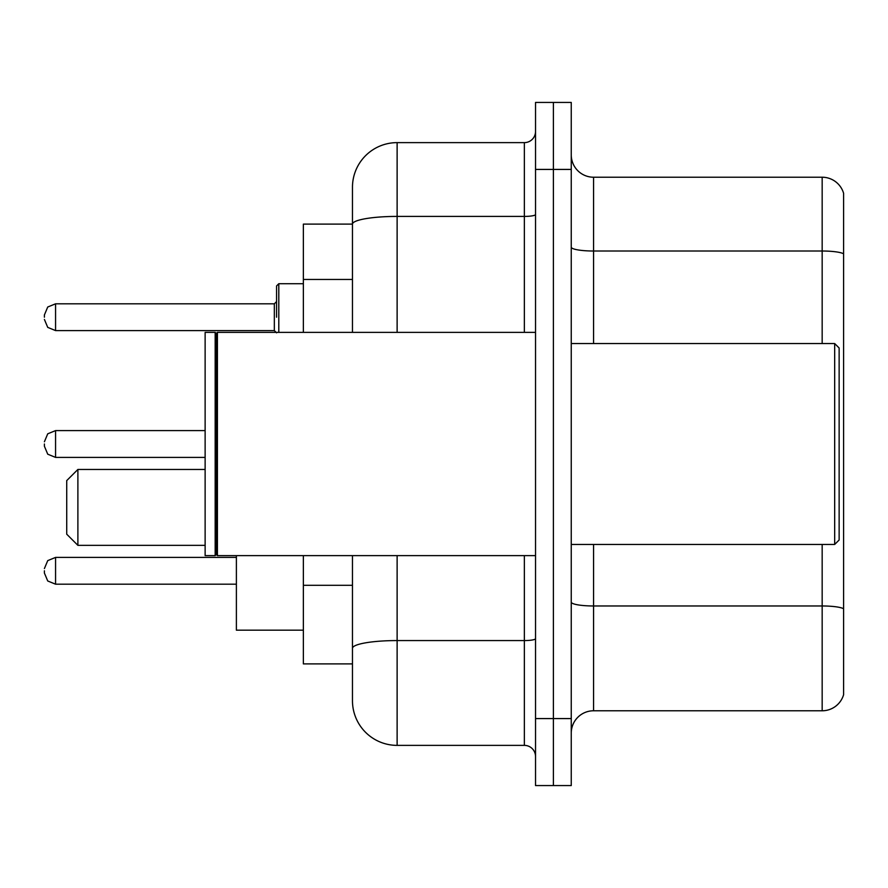 <?xml version="1.0" encoding="UTF-8"?>
<svg xmlns="http://www.w3.org/2000/svg" width="888" height="888" viewBox="0 0 888 888"><rect width="100%" height="100%" fill="white"/><g stroke="black" fill="none" stroke-linecap="round" stroke-linejoin="round"><path stroke-width="1.33" d="M352.469 224.109L303.363 224.109L303.363 332.378M397.125 555.622L397.125 745.376A44.644 44.644 0 0 1 352.469 700.721L352.469 663.891L303.363 663.891L303.363 555.622M352.469 700.721L352.469 555.622M535.531 718.581L535.531 785.558L553.391 785.558L553.391 718.581L553.391 785.558L571.25 785.558L571.25 718.581L553.391 718.581L553.391 169.419L553.391 718.581L535.531 718.581L535.531 169.419L553.391 169.419L553.391 102.442L553.391 169.419L571.25 169.419L571.25 718.581M571.25 169.419L571.25 102.442L535.531 102.442L535.531 169.419M397.125 745.376L524.364 745.376L524.364 555.622M352.469 267.177L352.469 187.279A44.644 44.644 0 0 1 397.125 142.624L524.364 142.624A11.167 11.167 0 0 0 535.531 131.468M352.469 656.077L352.469 597.569M352.469 332.378L352.469 224.165A44.644 7.748 180 0 1 397.125 216.417L524.364 216.417L524.364 142.624M352.469 187.279L352.469 211.832M535.531 756.532A11.167 11.167 0 0 0 524.364 745.376M843.6 609.068L843.6 694.694A22.322 22.322 0 0 1 822.166 710.777L593.573 710.777A22.322 22.322 0 0 0 571.25 733.1M843.6 193.307A22.322 22.322 0 0 0 822.166 177.223A22.322 22.322 0 0 1 843.6 193.307L843.6 694.694M843.6 253.813A22.322 3.874 180 0 0 822.166 251.015L822.166 177.223L593.573 177.223A22.322 22.322 0 0 1 571.25 154.901A22.322 22.322 0 0 0 593.573 177.223L593.573 343.545M77.889 545.354L77.889 469.452L66.722 480.608L66.722 534.188L77.889 545.354L205.128 545.354M236.386 555.622L236.386 630.18L303.363 630.18M834.676 343.545L839.138 348.007L839.138 539.993L834.676 544.455L834.676 343.545L571.25 343.545M217.416 555.622L216.295 554.501L216.295 333.5L217.416 332.378L217.416 555.622L535.531 555.622M215.174 555.622L205.128 555.622L205.128 332.378L215.174 332.378L215.174 555.622L216.295 554.501M44.4 570.795L44.4 573.038L44.4 570.795M44.4 444L44.4 446.231L44.4 444M276.568 317.205L276.568 285.947L276.568 317.205M44.4 317.205L44.4 314.963L44.4 317.205M352.469 279.454L303.363 279.454M352.469 585.292L303.363 585.292M535.531 638.639A11.167 1.943 0 0 1 524.364 640.57L397.125 640.57A44.644 7.748 180 0 0 352.469 648.329M397.125 142.624L397.125 332.378M524.364 332.378L524.364 216.417A11.167 1.943 0 0 0 535.531 214.474M843.6 608.757A22.322 3.874 180 0 0 822.166 605.971L593.573 605.971L593.573 710.777M822.166 710.777L822.166 544.455M822.166 343.545L822.166 251.015L593.573 251.015A22.322 3.874 0 0 1 571.25 247.142M593.573 544.455L593.573 605.971A22.322 3.874 0 0 1 571.25 602.097M236.386 557.409L55.567 557.409L47.73 560.617L44.4 568.564L47.73 560.617L55.567 557.409L47.73 560.617L44.4 568.564L47.73 560.617L55.567 557.409L47.73 560.617L44.4 568.564L47.73 560.617L55.567 557.409L47.73 560.617L44.4 568.564L47.73 560.617L55.567 557.409L47.73 560.617L44.4 568.564L47.73 560.617L55.567 557.409L47.73 560.617L44.4 568.564L47.73 560.617L55.567 557.409L55.567 584.193L47.73 580.985L44.4 573.038L47.73 580.985L55.567 584.193L47.73 580.985L44.4 573.038L47.73 580.985L55.567 584.193L47.73 580.985L44.4 573.038L47.73 580.985L55.567 584.193L47.73 580.985L44.4 573.038L47.73 580.985L55.567 584.193L47.73 580.985L44.4 573.038L47.73 580.985L55.567 584.193L47.73 580.985L44.4 573.038L47.73 580.985L55.567 584.193L236.386 584.193M205.128 430.602L55.567 430.602L55.567 457.398L47.73 454.19L44.4 446.231M303.363 283.716L278.799 283.716L278.799 332.378M274.337 303.807L55.567 303.807L55.567 330.591L274.337 330.591L274.337 303.807L276.568 301.576M77.889 469.452L205.128 469.452M571.25 544.455L834.676 544.455M216.295 333.5L215.174 332.378M217.416 332.378L535.531 332.378M55.567 457.398L205.128 457.398M55.567 430.602L47.73 433.81L44.4 441.769M55.567 330.591L47.73 327.383L44.4 319.436M55.567 303.807L47.73 307.015L44.4 314.963M274.337 330.591L276.568 332.822M278.799 283.716L276.568 285.947"/></g></svg>
